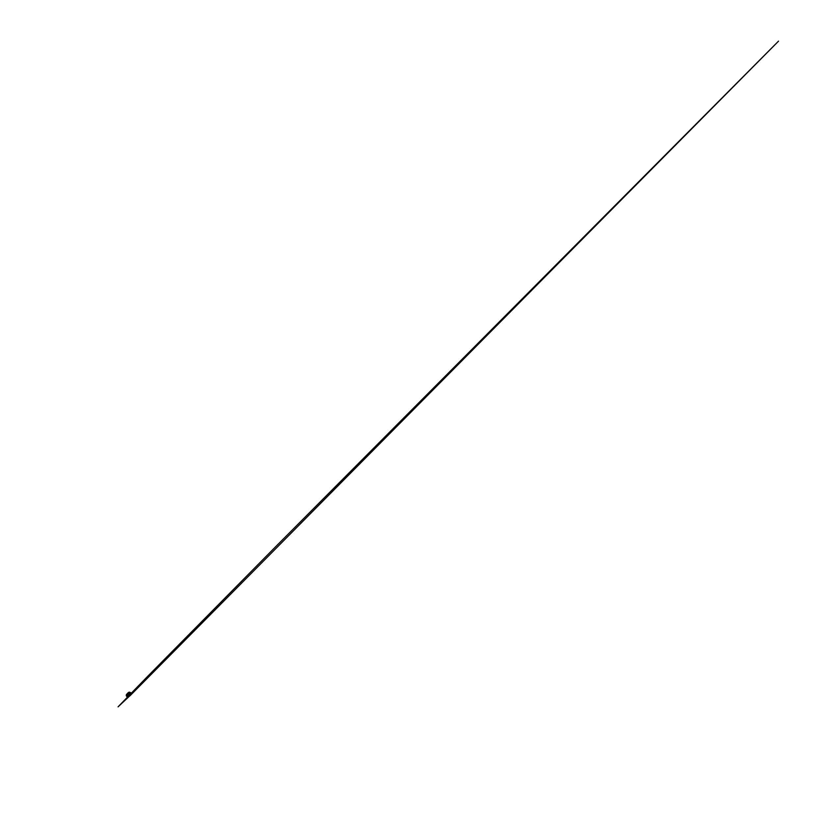 <?xml version="1.0" encoding="UTF-8"?>
<svg xmlns="http://www.w3.org/2000/svg" width="823" height="823" viewBox="0 0 823 823"><rect width="100%" height="100%" fill="white"/><g stroke="black" fill="none" stroke-linecap="round" stroke-linejoin="round"><path stroke-width="0.62" stroke-dasharray="4.12 3.09" d="M130.096 693.594A0.658 0.556 -133 0 0 129.036 693.984A0.658 0.556 -133 0 0 130.096 693.594M127.071 694.067A1.605 1.358 -133 0 0 129.118 696.258M128.367 694.19A1.564 1.317 -133 0 0 130.898 693.264A1.564 1.317 -133 0 0 128.367 694.19M130.703 693.48A1.646 1.389 -133 0 0 128.203 692.812A1.646 1.389 -133 0 0 130.446 695.219A1.646 1.389 -133 0 0 130.703 693.48M130.662 693.532A1.667 1.409 -133 0 0 127.966 694.53A1.667 1.409 -133 0 0 130.662 693.532M127.658 694.807A1.667 1.409 47 0 1 130.034 693.357A1.667 1.409 47 0 1 130.106 695.569A1.667 1.409 47 0 1 127.658 694.807M127.73 694.746A1.646 1.389 47 0 1 130.085 693.305A1.646 1.389 47 0 1 130.147 695.507A1.646 1.389 47 0 1 127.73 694.746M129.664 695.949A1.667 1.409 47 0 1 127.421 693.542M130.024 695.6A1.646 1.389 47 0 1 127.431 695.034A1.646 1.389 47 0 1 127.802 693.203M129.334 696.207A1.646 1.389 47 0 1 127.143 693.861M128.697 694.108L128.079 694.797L128.697 694.108L130.178 694.756L130.682 694.201L129.941 692.74L129.088 692.699L128.069 694.807L128.697 694.108L130.394 694.591L129.787 695.157L129.88 693.933L128.522 693.192L128.583 695.744L128.892 694.921L130.332 694.622L130.363 693.82L129.777 693.089L128.347 693.398L128.583 695.764L130.301 694.53L129.396 693.028L128.532 693.182L128.717 694.108M129.252 695.384L129.273 696.124L129.962 695.013L129.602 693.46L128.81 693.192L127.966 694.324L129.252 696.165L129.787 695.157L129.18 695.723L128.82 694.015L127.616 694.046L128.038 693.635L127.874 695.054L129.232 695.589L129.602 694.252L128.8 693.583L127.987 694.303L129.252 695.363M129.952 695.692L129.242 695.672L129.818 694.694L128.676 693.48L127.647 694.447L129.242 695.651M128.429 694.18A1.471 1.245 47 0 1 129.664 692.39A1.471 1.245 47 0 1 130.785 694.643A1.471 1.245 47 0 1 128.429 694.18A1.481 1.245 -133 0 0 130.785 694.643A1.481 1.245 -133 0 0 129.664 692.39A1.481 1.245 -133 0 0 128.429 694.18M130.929 693.254A1.595 1.348 47 0 1 129.592 695.188A1.595 1.348 47 0 1 128.388 692.75A1.595 1.348 47 0 1 130.929 693.254M130.96 693.254A1.667 1.409 -133 0 0 128.429 692.575A1.667 1.409 -133 0 0 130.703 695.013A1.667 1.409 -133 0 0 130.96 693.254M130.446 695.219L130.96 693.244L129.993 692.328L128.203 692.812M127.874 693.017L127.452 694.314L128.583 695.764L130.219 695.538M130.456 695.322L130.301 692.915L128.1 692.801M127.267 693.583L127.421 695.949L129.623 696.093M127.575 693.295L127.174 694.735L128.069 695.929L129.52 696.083M130.157 695.6L130.096 693.295L127.802 693.079M128.409 692.513L128.069 694.807L128.954 695.507L130.764 695.034"/><path stroke-width="1.23" d="M129.118 696.258A1.605 1.358 -133 0 0 129.746 694.355A1.605 1.358 -133 0 0 127.071 694.067M127.421 693.542A1.667 1.409 47 0 1 130.003 695.63A1.667 1.409 47 0 1 129.664 695.949M127.802 693.203A1.646 1.389 47 0 1 130.024 695.6M127.143 693.861A1.646 1.389 47 0 1 129.478 693.871A1.646 1.389 47 0 1 129.334 696.207M129.046 695.013A1.605 1.358 47 0 1 126.752 696.412A1.605 1.358 47 0 1 126.649 694.314A1.605 1.358 47 0 1 129.046 695.013M128.995 695.044A1.564 1.317 -133 0 0 126.505 694.55A1.564 1.317 -133 0 0 127.688 696.937A1.564 1.317 -133 0 0 128.995 695.044M129.242 695.651L129.849 695.805M129.55 696.011L127.37 696.855L126.444 695.991L127.349 693.655M129.88 695.785L130.456 695.322M128.1 692.801L127.606 693.347M129.118 696.402L130.312 694.694L129.715 693.501L128.46 692.966L126.927 694.056M129.52 696.083L118.07 706.844L146.864 677.175L276.477 545.886L778.527 41.15L130.157 695.6M127.802 693.079L127.277 693.676M130.528 695.25L130.929 694.869C131.443 694.262 131.248 693.161 130.538 692.585L129.18 692.133L128.172 692.74"/></g></svg>
